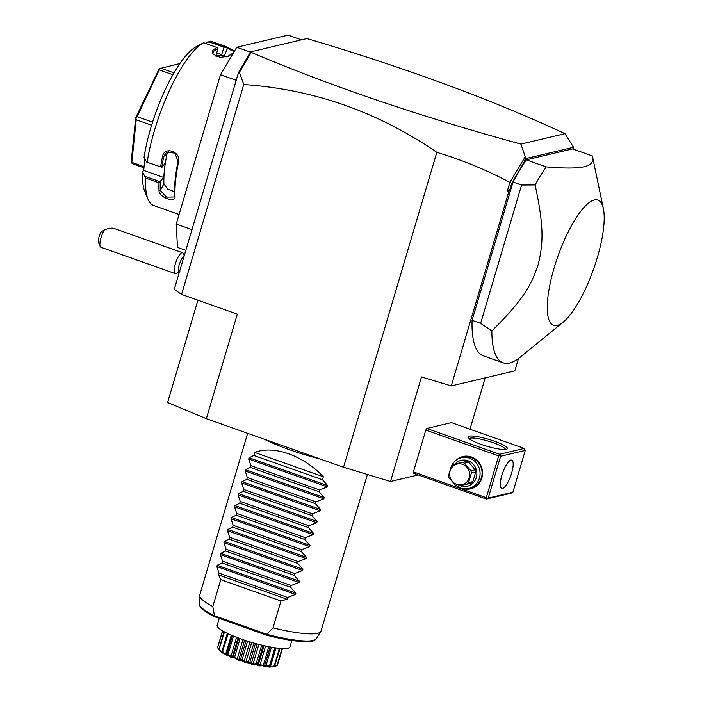 <?xml version="1.0" encoding="UTF-8"?>
<svg xmlns="http://www.w3.org/2000/svg" width="702" height="702" viewBox="0 0 702 702"><rect width="100%" height="100%" fill="white"/><g stroke="black" fill="none" stroke-linecap="round" stroke-linejoin="round"><path stroke-width="1.05" d="M418.181 474.929L390.523 481.475L343.532 467.269L206.353 418.682L167.611 402.518L197.929 300.184M206.353 418.682L237.32 314.136L181.59 294.401L174.271 289.373L236.205 80.282L220.489 74.719L236.741 47.262L288.118 35.1L301.483 39.838M573.437 149.228L573.516 147.28L526.175 158.485L511.697 183.503L509.871 189.663L507.256 191.313L509.898 182.388C486.714 170.068 462.355 160.047 436.82 152.334C377.737 111.837 313.39 89.233 243.752 84.538L181.59 294.401M436.82 152.334L343.532 467.269M243.752 84.538L239.426 72.341L238.443 72.727L236.205 80.282M191.971 229.633L176.246 224.07L220.489 74.719M185.828 250.351L177.466 247.394L176.246 224.07M250.403 52.106L236.741 47.262M205.607 43.454L210.267 41.172L223.692 45.928A86.987 24.807 -70.5 0 1 225.254 46.288A86.987 24.807 -70.5 0 1 226.922 47.148L234.547 50.974M210.267 41.172A86.987 24.807 -70.5 0 1 211.82 41.532L225.254 46.288M208.705 41.804L223.947 47.201L223.692 45.928M216.707 52.931L221.727 54.703L223.947 47.201M224.008 47.104A86.039 24.544 -70.5 0 1 227.448 48.333L234.143 51.658M221.727 54.703L218.743 55.414A77.501 22.104 -70.5 0 1 222.938 55.537L227.062 57.002M226.922 47.148L227.448 48.333L224.298 56.02M233.327 53.027A86.987 24.807 109.5 0 0 232.976 53.212A86.987 24.807 109.5 0 0 228.562 56.213L227.527 56.757A86.039 24.544 -70.5 0 1 231.897 53.791L232.976 53.212M228.562 56.213L220.138 57.38L212.89 54.142L212.557 50.544A86.987 24.807 -70.5 0 1 217.05 47.508L203.615 42.743A86.987 24.807 -70.5 0 0 203.545 42.787L196.314 46.63A80.66 23.008 -70.5 0 0 144.042 157.529L146.569 162.074L160.644 166.848A86.987 24.807 -70.5 0 1 162.539 156.379C164.4 145.77 181.327 151.729 178.545 162.048A86.987 24.807 109.5 0 0 175.017 196.516C176.026 203.457 159.108 197.446 159.012 190.847A86.987 24.807 -70.5 0 1 159.012 182.801L145.577 178.045L142.576 171.832L143.691 170.41L163.698 177.492L159.012 182.801M179.08 214.505L153.738 205.528A86.987 24.807 -70.5 0 1 148.087 199.35A86.987 24.807 -70.5 0 1 145.577 178.045M147.209 162.092A86.987 24.807 -70.5 0 1 203.545 42.787M212.557 50.544L213.241 51.694A86.039 24.544 -70.5 0 1 217.98 48.535L217.05 47.508M216.251 56.309A77.501 22.104 -70.5 0 1 218.743 55.414L215.795 56.107L217.98 48.535M146.569 162.074L160.644 166.848M162.539 156.379L163.768 156.379L166.471 152.36L174.886 153.08L178.054 161.442A86.039 24.544 109.5 0 0 174.561 195.533L174.263 196.964L166.628 197.13L160.275 190.47A86.039 24.544 -70.5 0 1 160.302 181.906M161.785 167.445A86.039 24.544 -70.5 0 1 163.768 156.379L166.927 154.317A77.501 22.104 -70.5 0 0 164.426 170.34L163.698 177.492M178.545 162.048L178.054 161.442M175.017 196.516L174.561 195.533M159.012 190.847L160.275 190.47L163.908 183.836L167.532 188.987L174.473 191.681M160.346 181.774L145.103 176.377M148.087 199.35L144.902 191.813A80.66 23.008 -70.5 0 1 142.576 171.832M144.858 158.994L143.691 170.41M163.908 183.836A77.501 22.104 -70.5 0 1 164.426 170.34L165.154 163.197L161.811 167.471M168.217 151.571L166.927 154.317M172.92 74.737L159.24 69.893L159.187 68.743L178.369 63.917L179.396 64.286M152.571 122.157L137.127 116.681L159.24 69.893M173.999 72.859L160.626 68.12M159.187 68.743L135.688 117.787L137.127 116.681M151.606 125.237L136.206 119.788L135.925 117.971M143.954 167.831L132.309 163.706L131.142 162.197L135.688 117.787M131.335 162.776L131.844 162.373L136.206 119.788M144.068 166.707L131.844 162.373M213.25 54.493L212.627 52.668L213.241 51.694L212.855 53.878M238.443 72.727L250.509 51.904L306.669 38.61L308.538 39.014C406.651 68.226 492.128 99.772 564.978 133.67L573.516 147.28M390.523 481.475L421.498 376.93L451.263 385.924L514.829 370.875L518.488 358.529M485.187 377.895L469.989 429.194M499.631 454.264L524.289 448.429L451.412 422.622L426.755 428.457L425.798 430.072L413.408 471.893L413.487 473.262L486.354 499.069L511.021 493.234L512.89 492.251L525.28 450.43L500.614 456.265L499.631 454.264L426.755 428.457M451.263 385.924L508.774 191.769L507.256 191.313M509.898 182.388L525.245 156.721L520.902 144.103C420.665 116.69 330.87 86.162 251.5 52.51L248.727 55.361M239.426 72.341L251.035 52.738M511.697 183.503L510.1 182.318M509.871 189.663L508.774 191.769M472.069 320.314L480.642 323.35L521.604 185.047L535.108 184.933A118.62 33.836 -70.5 0 1 546.138 166.883L526.289 159.845A118.62 33.836 109.5 0 0 513.03 182.011L472.069 320.314A118.62 33.836 109.5 0 0 483.257 355.8L503.106 362.829A118.62 33.836 109.5 0 0 509.529 363.031A118.62 33.836 109.5 0 0 520.419 357.028L563.25 322.078A66.427 18.945 -70.5 0 1 557.151 325.438A66.427 18.945 -70.5 0 1 554.15 267.822A66.427 18.945 -70.5 0 1 594.313 199.982A66.427 18.945 -70.5 0 1 603.395 208.722A66.427 18.945 -70.5 0 1 593.594 269.041A66.427 18.945 -70.5 0 1 563.25 322.078M526.289 159.845L572.525 148.903L592.374 155.932C594.041 161.46 591.338 165.058 584.266 166.725C577.219 168.401 564.513 168.454 546.138 166.883M520.902 144.103L564.978 133.67M525.245 156.721L526.175 158.485M523.657 163.294L525.798 157.423M250.509 51.904L251.5 52.51M603.395 208.722L592.374 155.932M480.642 323.35L491.865 330.932A118.62 33.836 109.5 0 0 503.106 362.829M521.604 185.047L513.03 182.011M535.108 184.933C543.953 226.079 543.471 242.989 538.223 264.391C531.151 286.012 522.437 300.623 491.865 330.932M486.354 499.069L488.232 498.087L512.89 492.251M425.798 430.072L498.674 455.888L486.284 497.7L487.039 498.639M486.284 497.7L413.408 471.893M456.423 460.012A16.611 15.655 76.7 0 1 475.359 458.985A16.611 15.655 76.7 0 1 481.862 477.983A16.611 15.655 76.7 0 1 463.206 488.662M498.674 455.888L499.868 455.326M506.247 449.324A20.56 3.563 -163.5 0 1 485.503 445.814A20.56 3.563 -163.5 0 1 468.085 437.6A20.56 3.563 -163.5 0 1 469.094 436.17A20.56 3.563 -163.5 0 1 493.252 440.786A20.56 3.563 -163.5 0 1 506.897 449.096A20.56 3.563 -163.5 0 1 506.247 449.324M524.289 448.429L525.28 450.43M500.614 456.265L488.232 498.087M502.553 488.443A15.023 4.282 -70.5 0 1 501.737 488.425A15.023 4.282 -70.5 0 1 502.272 474.122A15.023 4.282 -70.5 0 1 510.959 460.073A15.023 4.282 -70.5 0 1 511.767 460.091A15.023 4.282 -70.5 0 1 511.231 474.394A15.023 4.282 -70.5 0 1 502.553 488.443M469.103 438.689A18.98 3.291 -163.5 0 1 470.077 438.162A18.98 3.291 -163.5 0 1 490.338 441.751A18.98 3.291 -163.5 0 1 505.449 449.456M451.816 465.496A15.813 14.909 76.7 0 1 461.468 457.695L463.478 457.221A15.813 14.909 76.7 0 1 477.974 462.074A15.813 14.909 76.7 0 1 481.405 477.667A15.813 14.909 76.7 0 1 470.761 487.995L468.761 488.469A15.813 14.909 76.7 0 1 456.625 485.828M461.468 457.695A15.813 14.909 76.7 0 1 475.974 462.548A15.813 14.909 76.7 0 1 479.405 478.141A15.813 14.909 76.7 0 1 468.761 488.469M455.142 463.952A13.285 12.522 76.7 0 1 470.612 462.013A13.285 12.522 76.7 0 1 476.298 477.527A13.285 12.522 76.7 0 1 460.021 485.608M468.55 482.634A12.18 11.478 -103.3 0 1 466.962 484.134L471.288 483.116A12.18 11.478 -103.3 0 0 472.876 481.607L468.55 482.634L471.384 473.051A12.18 11.478 -103.3 0 0 470.91 470.823L464.391 463.215A12.18 11.478 -103.3 0 0 463.373 462.802A12.18 11.478 -103.3 0 0 462.328 462.486L466.654 461.46A12.18 11.478 76.7 0 1 468.717 462.197L475.236 469.796L470.91 470.823M466.962 484.134L457.607 486.117A12.18 11.478 -103.3 0 1 456.563 485.802A12.18 11.478 -103.3 0 1 455.545 485.389L449.026 477.781A12.18 11.478 -103.3 0 1 448.543 475.552L451.386 465.97A12.18 11.478 -103.3 0 1 452.966 464.47L466.654 461.46M472.876 481.607L475.71 472.025A12.18 11.478 -103.3 0 0 475.236 469.796M475.71 472.025L471.384 473.051M452.966 464.47L462.328 462.486M468.717 462.197L464.391 463.215M456.704 484.38A10.6 9.986 -103.3 0 0 469.243 477.764A10.6 9.986 -103.3 0 0 462.636 464.364A10.6 9.986 -103.3 0 0 450.096 470.981A10.6 9.986 -103.3 0 0 456.704 484.38M183.95 256.713A7.906 2.255 -70.5 0 0 180.212 261.951A7.906 2.255 109.5 0 0 179.133 271.621L179.493 271.744M100.202 246.49L98.605 242.716A7.906 2.255 -70.5 0 1 100.825 232.222L104.449 229.747A11.074 3.159 109.5 0 0 102.431 233.74A11.074 3.159 109.5 0 0 100.202 246.49A11.074 3.159 109.5 0 0 100.921 247.271L175.219 273.587A11.074 3.159 109.5 0 1 176.728 260.056A11.074 3.159 -70.5 0 1 182.617 252.72A11.074 3.159 -70.5 0 1 183.336 253.51L184.249 255.677M175.219 273.587A11.074 3.159 109.5 0 0 176.272 273.429L179.887 271.507M104.449 229.747C108.95 228.299 112.083 227.834 113.829 228.352L182.617 252.72M320.577 459.134A63.268 10.969 -163.5 0 1 264.092 439.127M367.418 474.491L321.042 631.037A63.268 10.969 -163.5 0 1 320.832 631.519A63.268 10.969 -163.5 0 1 317.541 633.318A63.268 10.969 -163.5 0 1 273.025 627.869L280.993 600.991L287.083 599.245L218.497 574.947L220.77 579.659L212.811 606.546A63.268 10.969 -163.5 0 1 199.649 595.621A63.268 10.969 -163.5 0 1 199.728 595.103L247.648 433.309M267.488 634.511C268.322 635.424 268.032 635.652 266.602 635.196L214.303 616.628C200.219 609.748 198.596 604.334 199.456 604.089A61.039 10.583 16.5 0 0 213.961 615.549L267.488 634.511A61.039 10.583 16.5 0 0 316.374 638.723C313.891 640.786 314.856 641.461 304.765 641.689C295.27 641.417 282.713 639.294 267.085 635.345L266.602 635.196M214.952 616.9L213.961 615.549M219.217 618.409L217.164 625.333A37.961 6.581 -163.5 0 0 241.234 639.031A37.961 6.581 16.5 0 0 289.952 646.893L291.856 640.47M274.807 666.005L277.053 665.742A31.379 5.441 -163.5 0 0 277.115 665.707L282.292 648.56M277.027 665.417L282.028 648.551M277.641 664.259L282.511 648.569M218.875 649.245L217.559 647.762A31.379 5.441 -163.5 0 1 217.541 647.7L222.499 630.791M217.559 647.762L222.639 630.879M217.717 647.49L218.892 648.806M277.053 665.742L274.491 666.347A31.379 5.441 -163.5 0 1 274.35 666.365C268.936 667.427 267.497 667.4 270.033 666.295A31.379 5.441 -163.5 0 1 269.831 666.277C264.628 667.172 262.706 666.926 264.057 665.54A31.379 5.441 -163.5 0 1 263.803 665.496C259.108 666.338 256.835 665.882 256.958 664.145A31.379 5.441 -163.5 0 1 256.669 664.083C252.764 664.961 250.281 664.338 249.228 662.197A31.379 5.441 -163.5 0 1 248.92 662.118C246.016 663.153 243.506 662.39 241.383 659.836A31.379 5.441 -163.5 0 1 241.093 659.74C239.329 661.03 236.96 660.187 233.977 657.221A31.379 5.441 -163.5 0 1 233.705 657.116C233.169 658.73 231.098 657.871 227.492 654.518A31.379 5.441 -163.5 0 1 227.264 654.422C227.931 656.423 226.307 655.589 222.385 651.93A31.379 5.441 -163.5 0 1 222.218 651.842C223.999 654.255 222.92 653.518 218.998 649.631A31.379 5.441 -163.5 0 1 218.901 649.543L223.982 631.642M218.998 649.631L224.482 631.914M219.305 649.394L221.929 652.237L222.13 651.57M221.929 652.237L222.692 652.763L222.481 652.263M222.771 652.79L222.007 651.254L227.316 633.344M222.385 651.93L228.168 633.748M222.841 651.728L225.623 654.457L231.335 635.17M225.623 654.457L226.781 655.045L232.336 635.6M232.204 635.547L226.746 653.983L227.264 654.422M227.492 654.518L228.071 654.334L233.476 636.073M228.071 654.334L230.791 656.879L236.583 637.311M230.791 656.879L232.265 657.493L238.057 637.872M232.265 657.493L233.283 656.51L238.724 638.118M233.977 657.221L234.635 657.028L240.093 638.618M233.283 656.51L233.705 657.116M234.635 657.028L237.074 659.345L242.918 639.619M237.074 659.345L238.759 659.941L244.612 640.189M238.759 659.941L240.61 659.143L246.086 640.68M241.383 659.836L242.102 659.634L247.578 641.154M240.61 659.143L241.093 659.74M242.102 659.634L244.059 661.67L249.921 641.891M244.059 661.67L245.84 662.214L251.702 642.427M245.84 662.214L248.429 661.547L253.905 643.067M249.228 662.197L249.956 661.968L255.431 643.488M248.429 661.547L248.92 662.118M249.956 661.968L251.255 663.715L257.107 643.953M251.255 663.715L253.018 664.162L258.871 644.41M253.018 664.162L256.204 663.548L261.662 645.112M256.958 664.145L257.66 663.881L263.11 645.463M256.204 663.548L256.669 664.083M257.66 663.881L258.178 665.329L264.005 645.673M258.178 665.329L259.801 665.645L265.61 646.033M259.801 665.645L263.399 665.013L268.822 646.709M264.057 665.54L264.689 665.233L270.094 646.954M263.399 665.013L263.803 665.496M271.463 647.209L265.725 666.575L264.356 666.4L270.331 646.998M265.725 666.575L269.533 665.847L274.886 647.779M269.507 666.619L270.56 665.926L275.895 647.928L270.56 665.926L269.375 666.865L270.393 666.882L276.009 647.946M270.033 666.295L270.56 665.926M270.393 666.882L274.175 665.987L279.405 648.35M274.491 666.347L280.072 648.411M272.648 666.83L245.726 662.548L221.042 651.702L218.901 649.543M323.368 476.772L254.773 452.483C273.657 444.936 302.974 455.326 323.368 476.772L322.481 479.756L327.729 485.626L327.36 486.898L319.471 489.917L318.936 491.707L324.192 497.578L323.815 498.841L315.926 501.869L315.4 503.65L320.656 509.52L320.279 510.793L312.39 513.82L311.863 515.601L317.111 521.472L316.742 522.736L308.854 525.763L308.327 527.553L313.575 533.423L313.197 534.687L305.309 537.714L304.782 539.496L310.038 545.366L309.661 546.639L301.772 549.657L301.246 551.447L306.493 557.318L306.125 558.581L298.236 561.609L297.709 563.39L302.957 569.261L302.58 570.533L294.691 573.56L294.164 575.342L299.421 581.212L299.043 582.476L291.154 585.503L290.628 587.293L295.875 593.164L295.507 594.427L287.618 597.455L287.083 599.245M254.773 452.483L253.887 455.466L249.061 457.765L248.692 459.029L250.877 465.628L250.351 467.409L245.524 469.717L245.147 470.981L247.341 477.579L246.814 479.361L241.988 481.66L241.611 482.932L243.805 489.522L243.278 491.303L238.443 493.611L238.075 494.875L240.26 501.474L239.733 503.255L234.907 505.554L234.529 506.826L236.723 513.416L236.197 515.207L231.37 517.506L230.993 518.769L233.187 525.368L232.66 527.149L227.825 529.448L227.457 530.721L229.642 537.32L229.115 539.101L224.289 541.4L223.912 542.664L226.105 549.262L225.579 551.044L220.753 553.351L220.375 554.615L222.569 561.214L222.043 562.995L217.208 565.294L216.839 566.567L219.024 573.157L218.497 574.947M212.811 606.546L214.408 615.364M220.77 579.659L280.993 600.991M266.997 633.985L273.025 627.869M219.024 573.157L287.618 597.455M222.043 562.995L290.628 587.293M222.569 561.214L291.154 585.503M225.579 551.044L294.164 575.342M226.105 549.262L294.691 573.56M229.115 539.101L297.709 563.39M229.642 537.32L298.236 561.609M232.66 527.149L301.246 551.447M233.187 525.368L301.772 549.657M236.197 515.207L304.782 539.496M236.723 513.416L305.309 537.714M239.733 503.255L308.327 527.553M240.26 501.474L308.854 525.763M243.278 491.303L311.863 515.601M243.805 489.522L312.39 513.82M246.814 479.361L315.4 503.65M247.341 477.579L315.926 501.869M250.351 467.409L318.936 491.707M250.877 465.628L319.471 489.917M253.887 455.466L322.481 479.756M295.507 594.427L216.839 566.567M295.875 593.164L217.208 565.294M299.043 582.476L220.375 554.615M299.421 581.212L220.753 553.351M302.58 570.533L223.912 542.664M302.957 569.261L224.289 541.4M306.125 558.581L227.457 530.721M306.493 557.318L227.825 529.448M309.661 546.639L230.993 518.769M310.038 545.366L231.37 517.506M313.197 534.687L234.529 506.826M313.575 533.423L234.907 505.554M316.742 522.736L238.075 494.875M317.111 521.472L238.443 493.611M320.279 510.793L241.611 482.932M320.656 509.52L241.988 481.66M323.815 498.841L245.147 470.981M324.192 497.578L245.524 469.717M327.36 486.898L248.692 459.029M327.729 485.626L249.061 457.765M199.456 604.089L199.649 595.621M320.832 631.519L316.374 638.723"/></g></svg>
